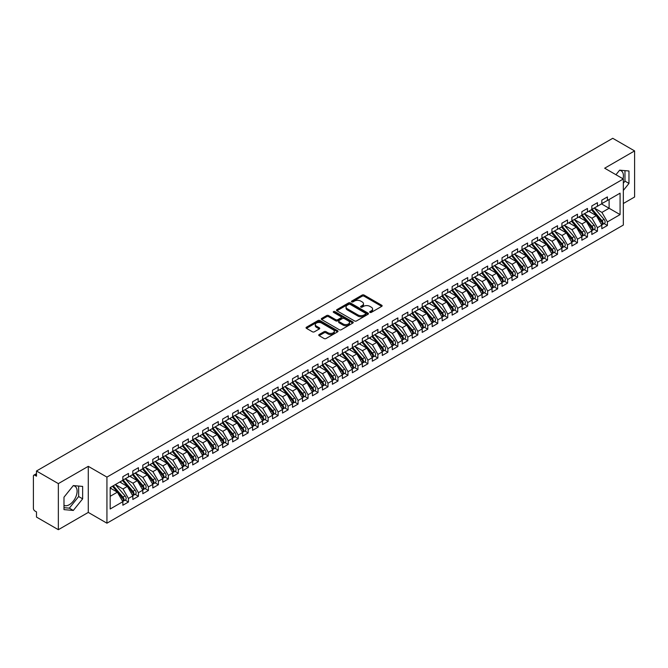 <?xml version="1.0" encoding="UTF-8"?>
<svg xmlns="http://www.w3.org/2000/svg" width="668" height="668" viewBox="0 0 668 668"><rect width="100%" height="100%" fill="white"/><g stroke="black" fill="none" stroke-linecap="round" stroke-linejoin="round"><path stroke-width="1" d="M369.947 312.382A0.969 0.559 0 0 0 371.325 312.382L381.729 306.378A1.386 0.802 0 0 0 382.138 305.81A1.386 0.802 0 0 0 381.729 305.243L364.102 295.064A1.386 0.802 0 0 0 362.139 295.064L351.735 301.076A0.969 0.559 0 0 0 353.105 301.869L354.449 301.084A4.434 2.555 0 0 1 360.72 301.084L362.19 301.936A4.434 2.555 0 0 1 363.484 303.748A4.434 2.555 0 0 1 362.19 305.552L360.845 306.336A0.969 0.559 0 0 0 362.215 307.121L363.559 306.345A4.434 2.555 0 0 1 369.83 306.345L371.299 307.196A4.434 2.555 0 0 1 372.594 309.008A4.434 2.555 0 0 1 371.299 310.812L369.947 311.589A0.969 0.559 0 0 0 369.947 312.382L369.947 311.589M63.986 505.334A11.005 6.354 120 0 0 69.322 504.699A11.005 6.354 120 0 0 76.511 494.996A11.005 6.354 120 0 0 74.824 486.179A11.005 6.354 120 0 0 73.23 485.686M619.545 170.265A11.005 6.354 -60 0 1 621.148 170.766A11.005 6.354 -60 0 1 623.044 178.807M319.145 334.534A1.386 0.802 0 0 0 318.736 335.102A1.386 0.802 0 0 0 319.145 335.67L324.089 338.526A1.386 0.802 0 0 0 326.042 338.526L337.607 331.854A1.386 0.802 0 0 0 338.008 331.286A1.386 0.802 0 0 0 337.607 330.718L319.972 320.54A1.386 0.802 0 0 0 318.018 320.54L306.462 327.211A1.386 0.802 0 0 0 306.053 327.779A1.386 0.802 0 0 0 306.462 328.347L312.432 331.796A1.386 0.802 0 0 0 314.394 331.796L319.337 328.94A1.386 0.802 0 0 0 319.747 328.372A1.386 0.802 0 0 0 319.337 327.804L316.373 326.101A3.707 2.138 0 0 1 315.288 324.581A3.707 2.138 0 0 1 317.576 322.611A3.707 2.138 0 0 1 321.617 323.07L333.223 329.775A3.707 2.138 0 0 1 334.309 331.286A3.707 2.138 0 0 1 332.021 333.265A3.707 2.138 0 0 1 327.98 332.798L326.042 331.679A1.386 0.802 0 0 0 324.089 331.679L319.145 334.534L319.145 335.67M623.327 203.515L634.6 197.002L634.6 150.918L612.748 138.301L36.489 470.998L36.489 476.184L34.895 475.257A2.121 1.219 -120 0 0 33.843 475.157A2.121 1.219 -120 0 0 33.4 476.125L33.4 508.381A2.121 1.219 -120 0 0 34.895 510.978L36.489 511.897L36.489 517.082L58.35 529.699L88.285 512.414L106.938 523.194L106.938 477.102L88.285 466.331L58.35 483.615L36.489 470.998M634.6 150.918L604.665 168.202L623.327 178.974L106.938 477.102M354.549 320.941A1.386 0.802 0 0 0 356.512 320.941L368.068 314.261A1.386 0.802 0 0 0 368.469 313.701A1.386 0.802 0 0 0 368.068 313.133L350.433 302.955A1.386 0.802 0 0 0 348.479 302.955L336.923 309.626A1.386 0.802 0 0 0 336.513 310.194A1.386 0.802 0 0 0 336.923 310.762L354.549 320.941M333.925 312.591A0.969 0.559 0 0 1 334.91 312.733L352.813 323.07L341.273 329.733A1.386 0.802 0 0 1 339.319 329.733L321.692 319.554L321.692 318.419A1.386 0.802 0 0 0 321.283 318.987A1.386 0.802 0 0 0 321.692 319.554M321.692 318.419L326.635 315.563A1.386 0.802 0 0 1 328.589 315.563L335.745 319.696A1.386 0.802 0 0 0 337.699 319.696L340.981 317.801A1.386 0.802 0 0 0 341.39 317.233A1.386 0.802 0 0 0 340.981 316.665L333.541 312.373A0.969 0.559 0 0 1 334.91 311.58L352.838 321.926A1.386 0.802 0 0 1 353.238 322.494A1.386 0.802 0 0 1 352.838 323.053L352.838 321.926M106.938 523.194L623.327 225.058L623.327 178.974M601.517 203.89L620.079 214.603L620.079 193.169L607.412 200.492L607.412 196.918L601.818 200.141L601.818 203.715L597.434 206.253L597.434 202.68L591.84 205.903L591.84 209.476L587.456 212.015L587.456 208.441L581.861 211.664L581.861 215.238L577.478 217.768L577.478 214.203L571.883 217.426L571.883 220.999L567.491 223.529L567.491 219.964L561.905 223.187L561.905 226.761L557.513 229.291L557.513 225.726L551.927 228.949L551.927 232.522L547.535 235.052L547.535 231.487L541.948 234.71L541.948 238.284L537.556 240.814L537.556 237.24L531.97 240.472L531.97 244.045L527.578 246.576L527.578 243.002L521.992 246.233L521.992 249.807L517.6 252.337L517.6 248.763L512.014 251.995L512.014 255.56L507.622 258.099L507.622 254.525L502.035 257.756L502.035 261.322L497.643 263.86L497.643 260.286L492.057 263.518L492.057 267.083L487.665 269.621L487.665 266.048L482.079 269.279L482.079 272.845L477.687 275.383L477.687 271.809L472.101 275.032L472.101 278.606L467.709 281.144L467.709 277.571L462.122 280.794L462.122 284.368L457.73 286.906L457.73 283.332L452.144 286.555L452.144 290.129L447.752 292.667L447.752 289.094L442.166 292.317L442.166 295.891L437.774 298.429L437.774 294.855L432.188 298.078L432.188 301.652L427.796 304.19L427.796 300.617L422.209 303.84L422.209 307.414L417.817 309.944L417.817 306.378L412.231 309.601L412.231 313.175L407.839 315.705L407.839 312.14L402.253 315.363L402.253 318.937L397.861 321.467L397.861 317.901L392.275 321.124L392.275 324.698L387.883 327.228L387.883 323.663L382.296 326.886L382.296 330.46L377.904 332.99L377.904 329.416L372.318 332.647L372.318 336.221L367.926 338.751L367.926 335.177L362.34 338.409L362.34 341.983L357.948 344.513L357.948 340.939L352.362 344.17L352.362 347.736L347.97 350.274L347.97 346.7L342.383 349.932L342.383 353.497L337.991 356.036L337.991 352.462L332.405 355.693L332.405 359.259L328.013 361.797L328.013 358.223L322.427 361.455L322.427 365.02L318.035 367.559L318.035 363.985L312.449 367.208L312.449 370.782L308.057 373.32L308.057 369.746L302.47 372.969L302.47 376.543L298.078 379.082L298.078 375.508L292.492 378.731L292.492 382.305L288.1 384.843L288.1 381.269L282.514 384.492L282.514 388.066L278.122 390.605L278.122 387.031L272.536 390.254L272.536 393.828L268.144 396.366L268.144 392.792L262.557 396.015L262.557 399.589L258.165 402.128L258.165 398.554L252.579 401.777L252.579 405.351L248.187 407.881L248.187 404.315L242.601 407.538L242.601 411.112L238.209 413.642L238.209 410.077L232.623 413.3L232.623 416.874L228.231 419.404L228.231 415.838L222.644 419.061L222.644 422.635L218.252 425.165L218.252 421.591L212.666 424.823L212.666 428.397L208.274 430.927L208.274 427.353L202.688 430.584L202.688 434.158L198.296 436.688L198.296 433.115L192.71 436.346L192.71 439.92L188.318 442.45L188.318 438.876L182.723 442.107L182.723 445.673L178.339 448.211L178.339 444.637L172.745 447.869L172.745 451.434L168.361 453.973L168.361 450.399L162.767 453.63L162.767 457.196L158.383 459.734L158.383 456.16L152.788 459.384L152.788 462.957L148.405 465.496L148.405 461.922L142.81 465.145L142.81 468.719L138.426 471.257L138.426 467.683L132.832 470.907L132.832 474.48L128.448 477.019L128.448 473.445L122.854 476.668L122.854 480.242L110.187 487.556L110.187 508.991L122.854 501.676L117.368 492.166L110.187 488.024M620.079 214.603L607.412 221.918L601.918 212.416L594.336 208.032M604.089 223.58L607.412 225.492L607.412 221.918M607.412 225.492L601.818 228.715L601.818 225.149L597.434 227.679L591.94 218.177L584.358 213.793M594.111 229.341L597.434 231.253L597.434 227.679M597.434 231.253L591.84 234.476L591.84 230.911L587.456 233.441L581.962 223.939L574.38 219.555M584.133 235.103L587.456 237.015L587.456 233.441M587.456 237.015L581.861 240.238L581.861 236.672L577.478 239.202L571.983 229.7L564.402 225.316M574.154 240.864L577.478 242.776L577.478 239.202M577.478 242.776L571.883 245.999L571.883 242.426L567.491 244.964L562.005 235.462L554.423 231.078M564.176 246.617L567.491 248.538L567.491 244.964M567.491 248.538L561.905 251.761L561.905 248.187L557.513 250.725L552.027 241.223L544.445 236.839M554.198 252.379L557.513 254.299L557.513 250.725M557.513 254.299L551.927 257.522L551.927 253.949L547.535 256.487L542.049 246.976L534.467 242.601M544.22 258.14L547.535 260.061L547.535 256.487M547.535 260.061L541.948 263.284L541.948 259.71L537.556 262.248L532.07 252.738L524.489 248.362M534.241 263.902L537.556 265.822L537.556 262.248M537.556 265.822L531.97 269.045L531.97 265.472L527.578 268.01L522.092 258.499L514.51 254.124M524.263 269.663L527.578 271.584L527.578 268.01M527.578 271.584L521.992 274.807L521.992 271.233L517.6 273.771L512.114 264.261L504.532 259.885M514.285 275.425L517.6 277.337L517.6 273.771M517.6 277.337L512.014 280.568L512.014 276.995L507.622 279.533L502.136 270.022L494.554 265.647M504.307 281.186L507.622 283.098L507.622 279.533M507.622 283.098L502.035 286.33L502.035 282.756L497.643 285.294L492.157 275.784L484.576 271.408M494.328 286.948L497.643 288.86L497.643 285.294M497.643 288.86L492.057 292.091L492.057 288.518L487.665 291.056L482.179 281.545L474.597 277.17M484.35 292.709L487.665 294.621L487.665 291.056M487.665 294.621L482.079 297.853L482.079 294.279L477.687 296.809L472.201 287.307L464.619 282.931M474.372 298.471L477.687 300.383L477.687 296.809M477.687 300.383L472.101 303.614L472.101 300.041L467.709 302.571L462.223 293.068L454.641 288.693M464.394 304.232L467.709 306.144L467.709 302.571M467.709 306.144L462.122 309.376L462.122 305.802L457.73 308.332L452.244 298.83L444.663 294.454M454.415 309.994L457.73 311.906L457.73 308.332M457.73 311.906L452.144 315.129L452.144 311.564L447.752 314.094L442.266 304.591L434.684 300.216M444.437 315.755L447.752 317.667L447.752 314.094M447.752 317.667L442.166 320.89L442.166 317.325L437.774 319.855L432.288 310.353L424.706 305.969M434.459 321.517L437.774 323.429L437.774 319.855M437.774 323.429L432.188 326.652L432.188 323.087L427.796 325.617L422.31 316.114L414.728 311.731M424.481 327.278L427.796 329.19L427.796 325.617M427.796 329.19L422.209 332.413L422.209 328.848L417.817 331.378L412.331 321.876L404.75 317.492M414.502 333.04L417.817 334.952L417.817 331.378M417.817 334.952L412.231 338.175L412.231 334.601L407.839 337.14L402.353 327.637L394.771 323.254M404.524 338.793L407.839 340.713L407.839 337.14M407.839 340.713L402.253 343.936L402.253 340.363L397.861 342.901L392.375 333.399L384.793 329.015M394.546 344.554L397.861 346.475L397.861 342.901M397.861 346.475L392.275 349.698L392.275 346.124L387.883 348.663L382.397 339.16L374.815 334.777M384.568 350.316L387.883 352.236L387.883 348.663M387.883 352.236L382.296 355.459L382.296 351.886L377.904 354.424L372.418 344.913L364.837 340.538M374.589 356.077L377.904 357.998L377.904 354.424M377.904 357.998L372.318 361.221L372.318 357.647L367.926 360.186L362.44 350.675L354.858 346.3M364.611 361.839L367.926 363.759L367.926 360.186M367.926 363.759L362.34 366.982L362.34 363.409L357.948 365.947L352.462 356.436L344.88 352.061M354.633 367.6L357.948 369.513L357.948 365.947M357.948 369.513L352.362 372.744L352.362 369.17L347.97 371.709L342.484 362.198L334.902 357.823M344.655 373.362L347.97 375.274L347.97 371.709M347.97 375.274L342.383 378.505L342.383 374.932L337.991 377.47L332.505 367.959L324.924 363.584M334.676 379.123L337.991 381.036L337.991 377.47M337.991 381.036L332.405 384.267L332.405 380.693L328.013 383.232L322.527 373.721L314.937 369.346L324.631 380.66L322.535 381.871A2.822 1.628 60 0 1 323.621 384.551A2.822 1.628 60 0 1 323.036 385.845A2.822 1.628 60 0 1 322.577 385.97M324.698 384.885L328.013 386.797L328.013 383.232M328.013 386.797L322.427 390.029L322.427 386.455L318.035 388.985L312.549 379.482L304.959 375.107L314.653 386.421L312.557 387.632A2.822 1.628 60 0 1 313.643 390.312A2.822 1.628 60 0 1 313.058 391.607A2.822 1.628 60 0 1 312.599 391.732M314.72 390.646L318.035 392.559L318.035 388.985M318.035 392.559L312.449 395.79L312.449 392.216L308.057 394.746L302.571 385.244L294.98 380.869L304.675 392.183L302.579 393.394A2.822 1.628 60 0 1 303.664 396.074A2.822 1.628 60 0 1 303.08 397.368A2.822 1.628 60 0 1 302.621 397.493M304.742 396.408L308.057 398.32L308.057 394.746M308.057 398.32L302.47 401.551L302.47 397.978L298.078 400.508L292.592 391.005L285.002 386.63L294.697 397.944L292.601 399.155A2.822 1.628 60 0 1 293.686 401.835A2.822 1.628 60 0 1 293.102 403.121A2.822 1.628 60 0 1 292.642 403.255M294.763 402.169L298.078 404.082L298.078 400.508M298.078 404.082L292.492 407.305L292.492 403.739L288.1 406.269L282.614 396.767L275.024 392.392L284.718 403.706L282.622 404.908A2.822 1.628 60 0 1 283.708 407.597A2.822 1.628 60 0 1 283.123 408.883A2.822 1.628 60 0 1 282.664 409.016M284.785 407.931L288.1 409.843L288.1 406.269M288.1 409.843L282.514 413.066L282.514 409.501L278.122 412.031L272.636 402.528L265.046 398.145M274.807 413.692L278.122 415.605L278.122 412.031M278.122 415.605L272.536 418.828L272.536 415.262L268.144 417.792L262.658 408.29L255.067 403.906M264.829 419.454L268.144 421.366L268.144 417.792M268.144 421.366L262.557 424.589L262.557 421.024L258.165 423.554L252.679 414.051L245.089 409.668M254.85 425.215L258.165 427.128L258.165 423.554M258.165 427.128L252.579 430.351L252.579 426.777L248.187 429.315L242.701 419.813L235.111 415.429M244.872 430.977L248.187 432.889L248.187 429.315M248.187 432.889L242.601 436.112L242.601 432.538L238.209 435.077L232.723 425.574L225.133 421.191M234.894 436.73L238.209 438.651L238.209 435.077M238.209 438.651L232.623 441.874L232.623 438.3L228.231 440.838L222.745 431.336L215.154 426.952M224.916 442.492L228.231 444.412L228.231 440.838M228.231 444.412L222.644 447.635L222.644 444.061L218.252 446.6L212.758 437.089L205.176 432.714M214.937 448.253L218.252 450.174L218.252 446.6M218.252 450.174L212.666 453.397L212.666 449.823L208.274 452.361L202.78 442.851L195.198 438.475M204.959 454.015L208.274 455.935L208.274 452.361M208.274 455.935L202.688 459.158L202.688 455.584L198.296 458.123L192.802 448.612L185.22 444.237M194.981 459.776L198.296 461.697L198.296 458.123M198.296 461.697L192.71 464.92L192.71 461.346L188.318 463.884L182.823 454.374L175.241 449.998M185.003 465.538L188.318 467.45L188.318 463.884M188.318 467.45L182.723 470.681L182.723 467.107L178.339 469.646L172.845 460.135L165.263 455.76M175.016 471.299L178.339 473.211L178.339 469.646M178.339 473.211L172.745 476.443L172.745 472.869L168.361 475.407L162.867 465.897L155.285 461.521M165.038 477.061L168.361 478.973L168.361 475.407M168.361 478.973L162.767 482.204L162.767 478.63L158.383 481.169L152.888 471.658L145.307 467.283M155.059 482.822L158.383 484.734L158.383 481.169M158.383 484.734L152.788 487.966L152.788 484.392L148.405 486.922L142.91 477.42L135.328 473.044M145.081 488.584L148.405 490.496L148.405 486.922M148.405 490.496L142.81 493.727L142.81 490.153L138.426 492.683L132.932 483.181L125.35 478.806L135.036 490.12L132.94 491.331A2.822 1.628 60 0 1 134.034 494.011A2.822 1.628 60 0 1 133.45 495.305A2.822 1.628 60 0 1 132.99 495.431M135.103 494.345L138.426 496.257L138.426 492.683M138.426 496.257L132.832 499.489L132.832 495.915L128.448 498.445L122.954 488.943L115.372 484.567L125.058 495.881L122.962 497.084A2.822 1.628 60 0 1 124.056 499.773A2.822 1.628 60 0 1 123.471 501.058A2.822 1.628 60 0 1 123.012 501.192M125.125 500.107L128.448 502.019L128.448 498.445M128.448 502.019L122.854 505.242L122.854 501.676M122.854 480.125L128.448 477.019M110.187 496.316L117.368 492.166M132.832 474.363L138.426 471.257M122.954 488.943L127.346 486.404L119.764 482.029M132.832 495.915L127.346 486.404M142.81 468.602L148.405 465.496M132.932 483.181L137.324 480.643L129.742 476.267M142.81 490.153L137.324 480.643M152.788 462.84L158.383 459.734M142.91 477.42L147.302 474.881L139.721 470.506M152.788 484.392L147.302 474.881M162.767 457.087L168.361 453.973M152.888 471.658L157.281 469.128L149.699 464.744M162.767 478.63L157.281 469.128M172.745 451.326L178.339 448.211M162.867 465.897L167.259 463.367L159.677 458.983M172.745 472.869L167.259 463.367M182.723 445.564L188.318 442.45M172.845 460.135L177.237 457.605L169.655 453.221M182.723 467.107L177.237 457.605M192.71 439.803L198.296 436.688M182.823 454.374L187.215 451.844L179.634 447.46M192.71 461.346L187.215 451.844M202.688 434.041L208.274 430.927M192.802 448.612L197.194 446.082L189.612 441.698M202.688 455.584L197.194 446.082M212.666 428.28L218.252 425.165M202.78 442.851L207.172 440.321L199.59 435.937M212.666 449.823L207.172 440.321M222.644 422.518L228.231 419.404M212.758 437.089L217.15 434.559L209.568 430.184M222.644 444.061L217.15 434.559M232.623 416.757L238.209 413.642M222.745 431.336L227.128 428.798L219.547 424.422M232.623 438.3L227.128 428.798M242.601 410.995L248.187 407.881M232.723 425.574L237.107 423.036L229.525 418.661M242.601 432.538L237.107 423.036M252.579 405.234L258.165 402.128M242.701 419.813L247.085 417.275L239.503 412.899M252.579 426.777L247.085 417.275M262.557 399.472L268.144 396.366M252.679 414.051L257.063 411.513L249.481 407.138M262.557 421.024L257.063 411.513M272.536 393.711L278.122 390.605M262.658 408.29L267.041 405.752L259.46 401.376M272.536 415.262L267.041 405.752M282.514 387.949L288.1 384.843M272.636 402.528L277.02 399.99L269.438 395.615M282.514 409.501L277.02 399.99M292.492 382.188L298.078 379.082M282.614 396.767L286.998 394.229L279.416 389.853M292.492 403.739L286.998 394.229M302.47 376.426L308.057 373.32M292.592 391.005L296.976 388.467L289.394 384.092M302.47 397.978L296.976 388.467M312.449 370.665L318.035 367.559M302.571 385.244L306.954 382.706L299.373 378.33M312.449 392.216L306.954 382.706M322.427 364.912L328.013 361.797M312.549 379.482L316.941 376.952L309.351 372.569M322.427 386.455L316.941 376.952M332.405 359.15L337.991 356.036M322.527 373.721L326.919 371.191L319.329 366.807M332.405 380.693L326.919 371.191M342.383 353.389L347.97 350.274M332.505 367.959L336.897 365.429L329.307 361.046M342.383 374.932L336.897 365.429M352.362 347.627L357.948 344.513M342.484 362.198L346.876 359.668L339.286 355.284M352.362 369.17L346.876 359.668M362.34 341.866L367.926 338.751M352.462 356.436L356.854 353.906L349.264 349.523M362.34 363.409L356.854 353.906M372.318 336.104L377.904 332.99M362.44 350.675L366.832 348.145L359.242 343.761M372.318 357.647L366.832 348.145M382.296 330.343L387.883 327.228M372.418 344.913L376.81 342.383L369.22 338.008M382.296 351.886L376.81 342.383M392.275 324.581L397.861 321.467M382.397 339.16L386.789 336.622L379.199 332.246M392.275 346.124L386.789 336.622M402.253 318.82L407.839 315.705M392.375 333.399L396.767 330.86L389.177 326.485M402.253 340.363L396.767 330.86M412.231 313.058L417.817 309.944M402.353 327.637L406.745 325.099L399.155 320.724M412.231 334.601L406.745 325.099M422.209 307.297L427.796 304.19M412.331 321.876L416.723 319.337L409.133 314.962M422.209 328.848L416.723 319.337M432.188 301.535L437.774 298.429M422.31 316.114L426.702 313.576L419.12 309.2M432.188 323.087L426.702 313.576M442.166 295.774L447.752 292.667M432.288 310.353L436.68 307.814L429.098 303.439M442.166 317.325L436.68 307.814M452.144 290.012L457.73 286.906M442.266 304.591L446.658 302.053L439.076 297.678M452.144 311.564L446.658 302.053M462.122 284.251L467.709 281.144M452.244 298.83L456.636 296.291L449.055 291.916M462.122 305.802L456.636 296.291M472.101 278.489L477.687 275.383M462.223 293.068L466.615 290.53L459.033 286.154M472.101 300.041L466.615 290.53M482.079 272.728L487.665 269.621M472.201 287.307L476.593 284.768L469.011 280.393M482.079 294.279L476.593 284.768M492.057 266.975L497.643 263.86M482.179 281.545L486.571 279.015L478.989 274.631M492.057 288.518L486.571 279.015M502.035 261.213L507.622 258.099M492.157 275.784L496.549 273.254L488.968 268.87M502.035 282.756L496.549 273.254M512.014 255.452L517.6 252.337M502.136 270.022L506.528 267.492L498.946 263.108M512.014 276.995L506.528 267.492M521.992 249.69L527.578 246.576M512.114 264.261L516.506 261.731L508.924 257.347M521.992 271.233L516.506 261.731M531.97 243.929L537.556 240.814M522.092 258.499L526.484 255.969L518.902 251.585M531.97 265.472L526.484 255.969M541.948 238.167L547.535 235.052M532.07 252.738L536.462 250.208L528.881 245.824M541.948 259.71L536.462 250.208M551.927 232.406L557.513 229.291M542.049 246.976L546.441 244.446L538.859 240.071M551.927 253.949L546.441 244.446M561.905 226.644L567.491 223.529M552.027 241.223L556.419 238.685L548.837 234.309M561.905 248.187L556.419 238.685M571.883 220.883L577.478 217.768M562.005 235.462L566.397 232.923L558.815 228.548M571.883 242.426L566.397 232.923M581.861 215.121L587.456 212.015M571.983 229.7L576.375 227.162L568.794 222.786M581.861 236.672L576.375 227.162M591.84 209.36L597.434 206.253M581.962 223.939L586.354 221.4L578.772 217.025M591.84 230.911L586.354 221.4M601.818 203.598L607.412 200.492M601.918 212.416L609.107 208.266L609.107 199.507L620.079 193.169M591.94 218.177L596.332 215.639L588.75 211.263M601.818 225.149L596.332 215.639M58.35 483.615L58.35 529.699M623.327 190.447L628.964 183.433L628.964 170.991L619.628 170.165L615.963 174.724M88.285 512.414L88.285 466.331M82.64 498.846L82.64 486.413L73.313 485.578L63.986 497.184L63.986 509.626L73.313 510.452L82.64 498.846L78.649 496.541L78.649 486.053M623.327 183.182L624.972 181.128L624.972 170.641M624.972 181.128L628.964 183.433M63.986 507.672L69.322 508.148L78.649 496.541M69.322 508.148L73.313 510.452M370.339 312.524L371.299 311.964A4.434 2.555 0 0 0 372.594 310.161L372.594 309.008M363.484 303.748L363.484 304.9A4.434 2.555 0 0 1 362.19 306.704L361.229 307.263M381.712 306.387L364.102 296.216A1.386 0.802 0 0 0 362.139 296.216L352.119 302.003M368.043 314.277L350.433 304.107A1.386 0.802 0 0 0 348.479 304.107L336.939 310.77M365.613 314.094A0.969 0.559 0 0 0 365.613 313.3L350.141 304.366A0.969 0.559 0 0 0 348.771 304.366L347.352 305.184A4.434 2.555 0 0 0 346.049 306.996A4.434 2.555 0 0 0 347.352 308.808L357.931 314.912A4.434 2.555 0 0 0 364.194 314.912L365.613 314.094L365.613 315.246A0.969 0.559 0 0 0 365.897 314.853L365.897 313.701M346.049 306.996L346.049 308.148A4.434 2.555 0 0 0 347.352 309.96L347.352 308.808M365.613 315.246L364.194 316.064A4.434 2.555 0 0 1 357.931 316.064L347.352 309.96M321.709 319.563L326.635 316.716L326.635 315.563M341.39 317.233L341.39 318.385A1.386 0.802 0 0 1 340.981 318.953L337.699 320.849A1.386 0.802 0 0 1 335.745 320.849L328.589 316.716A1.386 0.802 0 0 0 326.635 316.716M343.16 323.98A3.707 2.138 0 0 0 347.201 324.439A3.707 2.138 0 0 0 349.489 322.46A3.707 2.138 0 0 0 348.404 320.949L344.312 318.586A1.386 0.802 0 0 0 342.358 318.586L339.077 320.481A1.386 0.802 0 0 0 338.668 321.049A1.386 0.802 0 0 0 339.077 321.617L343.16 323.98L343.16 325.132A3.707 2.138 0 0 0 347.201 325.592A3.707 2.138 0 0 0 349.489 323.613L349.489 322.46M338.668 321.049L338.668 322.201A1.386 0.802 0 0 0 339.077 322.769L339.077 321.617M343.16 325.132L339.077 322.769M334.309 331.286L334.309 332.439A3.707 2.138 0 0 1 332.021 334.417A3.707 2.138 0 0 1 327.98 333.95L326.042 332.831A1.386 0.802 0 0 0 324.089 332.831L319.162 335.678M315.288 324.581L315.288 325.733A3.707 2.138 0 0 0 316.373 327.245L316.373 326.101M319.321 328.948L316.373 327.245M337.607 330.718L337.607 331.854L319.972 321.692A1.386 0.802 0 0 0 318.018 321.692L306.478 328.355M592.232 209.251L601.926 220.557A2.822 1.628 60 0 1 603.02 223.246A2.822 1.628 60 0 1 602.436 224.531L604.532 223.321A2.822 1.628 -120 0 0 605.116 222.035A2.822 1.628 -120 0 0 604.022 219.354L594.328 208.04M602.436 224.531A2.822 1.628 60 0 1 601.977 224.665M591.43 209.71L601.133 221.024A2.822 1.628 60 0 1 602.219 223.705A2.822 1.628 60 0 1 601.709 224.949M590.487 212.265L589.335 210.921M582.254 215.012L591.948 226.318A2.822 1.628 60 0 1 593.042 229.007A2.822 1.628 60 0 1 592.458 230.293L594.553 229.082A2.822 1.628 -120 0 0 595.138 227.796A2.822 1.628 -120 0 0 594.044 225.108L584.35 213.802M592.458 230.293A2.822 1.628 60 0 1 591.998 230.427M581.452 215.472L591.155 226.786A2.822 1.628 60 0 1 592.24 229.466A2.822 1.628 60 0 1 591.731 230.71M580.509 218.027L579.356 216.683M572.276 220.774L581.97 232.08A2.822 1.628 60 0 1 583.064 234.769A2.822 1.628 60 0 1 582.479 236.054L584.575 234.844A2.822 1.628 -120 0 0 585.16 233.558A2.822 1.628 -120 0 0 584.066 230.869L574.371 219.563M582.479 236.054A2.822 1.628 60 0 1 582.02 236.188M571.474 221.233L581.177 232.539A2.822 1.628 60 0 1 582.262 235.228A2.822 1.628 60 0 1 581.753 236.472M570.53 223.788L569.378 222.444M562.297 226.536L571.992 237.841A2.822 1.628 60 0 1 573.086 240.522A2.822 1.628 60 0 1 572.501 241.816L574.597 240.605A2.822 1.628 -120 0 0 575.181 239.319A2.822 1.628 -120 0 0 574.088 236.631L564.385 225.325M572.501 241.816A2.822 1.628 60 0 1 572.042 241.95M561.496 226.995L571.198 238.301A2.822 1.628 60 0 1 572.284 240.989A2.822 1.628 60 0 1 571.775 242.234M560.552 229.55L559.4 228.206M552.319 232.297L562.013 243.603A2.822 1.628 60 0 1 563.107 246.283A2.822 1.628 60 0 1 562.523 247.577L564.619 246.367A2.822 1.628 -120 0 0 565.203 245.081A2.822 1.628 -120 0 0 564.109 242.392L554.407 231.086M562.523 247.577A2.822 1.628 60 0 1 562.064 247.711M551.517 232.756L561.22 244.062A2.822 1.628 60 0 1 562.306 246.751A2.822 1.628 60 0 1 561.796 247.995M550.574 235.311L549.422 233.967M542.332 238.059L552.035 249.364A2.822 1.628 60 0 1 553.129 252.045A2.822 1.628 60 0 1 552.545 253.339L554.64 252.128A2.822 1.628 -120 0 0 555.225 250.834A2.822 1.628 -120 0 0 554.131 248.154L544.428 236.848M552.545 253.339A2.822 1.628 60 0 1 552.085 253.473M541.539 238.518L551.242 249.824A2.822 1.628 60 0 1 552.327 252.512A2.822 1.628 60 0 1 551.818 253.756M540.596 241.073L539.443 239.728M532.354 243.82L542.057 255.126A2.822 1.628 60 0 1 543.151 257.806A2.822 1.628 60 0 1 542.566 259.101L544.662 257.89A2.822 1.628 -120 0 0 545.247 256.596A2.822 1.628 -120 0 0 544.153 253.915L534.45 242.609M542.566 259.101A2.822 1.628 60 0 1 542.107 259.234M531.561 244.279L541.264 255.585A2.822 1.628 60 0 1 542.349 258.265A2.822 1.628 60 0 1 541.84 259.518M530.617 246.834L529.465 245.49M522.376 249.581L532.079 260.887A2.822 1.628 60 0 1 533.173 263.568A2.822 1.628 60 0 1 532.588 264.862L534.684 263.651A2.822 1.628 -120 0 0 535.268 262.357A2.822 1.628 -120 0 0 534.175 259.677L524.472 248.371M532.588 264.862A2.822 1.628 60 0 1 532.129 264.996M521.583 250.041L531.285 261.347A2.822 1.628 60 0 1 532.371 264.027A2.822 1.628 60 0 1 531.862 265.279M520.639 252.587L519.487 251.251M512.398 255.343L522.1 266.649A2.822 1.628 60 0 1 523.194 269.329A2.822 1.628 60 0 1 522.61 270.624L524.706 269.413A2.822 1.628 -120 0 0 525.29 268.118A2.822 1.628 -120 0 0 524.196 265.438L514.494 254.132M522.61 270.624A2.822 1.628 60 0 1 522.151 270.757M511.605 255.802L521.299 267.108A2.822 1.628 60 0 1 522.393 269.788A2.822 1.628 60 0 1 521.883 271.041M510.661 258.349L509.509 257.013M502.42 261.104L512.122 272.41A2.822 1.628 60 0 1 513.216 275.091A2.822 1.628 60 0 1 512.632 276.385L514.727 275.174A2.822 1.628 -120 0 0 515.312 273.88A2.822 1.628 -120 0 0 514.218 271.2L504.515 259.894M512.632 276.385A2.822 1.628 60 0 1 512.172 276.51M501.626 261.564L511.321 272.87A2.822 1.628 60 0 1 512.414 275.55A2.822 1.628 60 0 1 511.905 276.803M500.683 264.111L499.53 262.774M492.441 266.866L502.144 278.172A2.822 1.628 60 0 1 503.238 280.852A2.822 1.628 60 0 1 502.653 282.146L504.749 280.936A2.822 1.628 -120 0 0 505.334 279.641A2.822 1.628 -120 0 0 504.24 276.961L494.537 265.655M502.653 282.146A2.822 1.628 60 0 1 502.194 282.272M491.648 267.325L501.342 278.631A2.822 1.628 60 0 1 502.436 281.311A2.822 1.628 60 0 1 501.927 282.556M490.704 269.872L489.552 268.536M482.463 272.627L492.166 283.933A2.822 1.628 60 0 1 493.26 286.614A2.822 1.628 60 0 1 492.675 287.908L494.763 286.697A2.822 1.628 -120 0 0 495.347 285.403A2.822 1.628 -120 0 0 494.262 282.723L484.559 271.417M492.675 287.908A2.822 1.628 60 0 1 492.216 288.033M481.67 273.087L491.364 284.393A2.822 1.628 60 0 1 492.458 287.073A2.822 1.628 60 0 1 491.949 288.317M480.726 275.634L479.574 274.298M472.485 278.389L482.187 289.695A2.822 1.628 60 0 1 483.281 292.375A2.822 1.628 60 0 1 482.697 293.669L484.784 292.459A2.822 1.628 -120 0 0 485.369 291.164A2.822 1.628 -120 0 0 484.283 288.484L474.581 277.178M482.697 293.669A2.822 1.628 60 0 1 482.238 293.795M471.691 278.848L481.386 290.154A2.822 1.628 60 0 1 482.48 292.834A2.822 1.628 60 0 1 481.97 294.079M470.748 281.395L469.596 280.059M462.506 284.142L472.209 295.456A2.822 1.628 60 0 1 473.295 298.137A2.822 1.628 60 0 1 472.71 299.431L474.806 298.22A2.822 1.628 -120 0 0 475.391 296.926A2.822 1.628 -120 0 0 474.305 294.246L464.602 282.94M472.71 299.431A2.822 1.628 60 0 1 472.259 299.556M461.713 284.61L471.408 295.916A2.822 1.628 60 0 1 472.501 298.596A2.822 1.628 60 0 1 471.984 299.84M460.761 287.156L459.617 285.82M452.528 289.904L462.231 301.218A2.822 1.628 60 0 1 463.316 303.898A2.822 1.628 60 0 1 462.732 305.192L464.828 303.982A2.822 1.628 -120 0 0 465.412 302.688A2.822 1.628 -120 0 0 464.327 300.007L454.624 288.701M462.732 305.192A2.822 1.628 60 0 1 462.281 305.318M451.735 290.371L461.429 301.677A2.822 1.628 60 0 1 462.523 304.357A2.822 1.628 60 0 1 462.005 305.602M450.783 292.918L449.639 291.574M442.55 295.665L452.253 306.971A2.822 1.628 60 0 1 453.338 309.66A2.822 1.628 60 0 1 452.754 310.946L454.85 309.743A2.822 1.628 -120 0 0 455.434 308.449A2.822 1.628 -120 0 0 454.349 305.769L444.646 294.454M452.754 310.946A2.822 1.628 60 0 1 452.303 311.079M441.757 296.133L451.451 307.439A2.822 1.628 60 0 1 452.545 310.119A2.822 1.628 60 0 1 452.027 311.363M440.805 298.679L439.661 297.335M432.572 301.427L442.274 312.733A2.822 1.628 60 0 1 443.36 315.421A2.822 1.628 60 0 1 442.775 316.707L444.871 315.505A2.822 1.628 -120 0 0 445.456 314.21A2.822 1.628 -120 0 0 444.37 311.53L434.668 300.216M442.775 316.707A2.822 1.628 60 0 1 442.325 316.841M431.779 301.886L441.473 313.2A2.822 1.628 60 0 1 442.567 315.88A2.822 1.628 60 0 1 442.049 317.125M430.827 304.441L429.683 303.097M422.594 307.188L432.296 318.494A2.822 1.628 60 0 1 433.382 321.183A2.822 1.628 60 0 1 432.797 322.469L434.893 321.258A2.822 1.628 -120 0 0 435.478 319.972A2.822 1.628 -120 0 0 434.392 317.283L424.689 305.977M432.797 322.469A2.822 1.628 60 0 1 432.346 322.602M421.8 307.647L431.495 318.962A2.822 1.628 60 0 1 432.588 321.642A2.822 1.628 60 0 1 432.071 322.886M420.848 310.202L419.704 308.858M412.615 312.95L422.318 324.256A2.822 1.628 60 0 1 423.403 326.944A2.822 1.628 60 0 1 422.819 328.23L424.915 327.019A2.822 1.628 -120 0 0 425.499 325.733A2.822 1.628 -120 0 0 424.414 323.045L414.711 311.739M422.819 328.23A2.822 1.628 60 0 1 422.368 328.364M411.822 313.409L421.516 324.715A2.822 1.628 60 0 1 422.61 327.404A2.822 1.628 60 0 1 422.092 328.648M410.87 315.964L409.726 314.62M402.637 318.711L412.34 330.017A2.822 1.628 60 0 1 413.425 332.697A2.822 1.628 60 0 1 412.841 333.992L414.937 332.781A2.822 1.628 -120 0 0 415.521 331.495A2.822 1.628 -120 0 0 414.436 328.806L404.733 317.5M412.841 333.992A2.822 1.628 60 0 1 412.39 334.125M401.844 319.17L411.538 330.476A2.822 1.628 60 0 1 412.632 333.165A2.822 1.628 60 0 1 412.114 334.409M400.892 321.726L399.748 320.381M392.659 324.473L402.361 335.779A2.822 1.628 60 0 1 403.447 338.459A2.822 1.628 60 0 1 402.862 339.753L404.958 338.542A2.822 1.628 -120 0 0 405.543 337.256A2.822 1.628 -120 0 0 404.457 334.568L394.755 323.262M402.862 339.753A2.822 1.628 60 0 1 402.412 339.887M391.865 324.932L401.56 336.238A2.822 1.628 60 0 1 402.654 338.926A2.822 1.628 60 0 1 402.136 340.171M390.914 327.487L389.77 326.143M382.68 330.234L392.383 341.54A2.822 1.628 60 0 1 393.469 344.22A2.822 1.628 60 0 1 392.884 345.515L394.98 344.304A2.822 1.628 -120 0 0 395.565 343.01A2.822 1.628 -120 0 0 394.479 340.329L384.776 329.023M392.884 345.515A2.822 1.628 60 0 1 392.433 345.648M381.887 330.693L391.582 341.999A2.822 1.628 60 0 1 392.675 344.688A2.822 1.628 60 0 1 392.158 345.932M380.935 333.248L379.791 331.904M372.702 335.996L382.405 347.302A2.822 1.628 60 0 1 383.49 349.982A2.822 1.628 60 0 1 382.906 351.276L385.002 350.065A2.822 1.628 -120 0 0 385.586 348.771A2.822 1.628 -120 0 0 384.501 346.091L374.798 334.785M382.906 351.276A2.822 1.628 60 0 1 382.455 351.41M371.909 336.455L381.603 347.761A2.822 1.628 60 0 1 382.697 350.441A2.822 1.628 60 0 1 382.179 351.694M370.957 339.01L369.813 337.666M362.724 341.757L372.427 353.063A2.822 1.628 60 0 1 373.512 355.743A2.822 1.628 60 0 1 372.928 357.038L375.024 355.827A2.822 1.628 -120 0 0 375.608 354.533A2.822 1.628 -120 0 0 374.523 351.852L364.82 340.546M372.928 357.038A2.822 1.628 60 0 1 372.477 357.171M361.931 342.216L371.625 353.522A2.822 1.628 60 0 1 372.719 356.203A2.822 1.628 60 0 1 372.201 357.455M360.979 344.763L359.835 343.427M352.746 347.519L362.448 358.825A2.822 1.628 60 0 1 363.534 361.505A2.822 1.628 60 0 1 362.949 362.799L365.045 361.588A2.822 1.628 -120 0 0 365.63 360.294A2.822 1.628 -120 0 0 364.544 357.614L354.842 346.308M362.949 362.799A2.822 1.628 60 0 1 362.499 362.933M351.944 347.978L361.647 359.284A2.822 1.628 60 0 1 362.741 361.964A2.822 1.628 60 0 1 362.223 363.217M351.001 350.525L349.857 349.189M342.767 353.28L352.47 364.586A2.822 1.628 60 0 1 353.556 367.266A2.822 1.628 60 0 1 352.971 368.561L355.067 367.35A2.822 1.628 -120 0 0 355.652 366.056A2.822 1.628 -120 0 0 354.566 363.375L344.863 352.069M352.971 368.561A2.822 1.628 60 0 1 352.52 368.686M341.966 353.739L351.669 365.045A2.822 1.628 60 0 1 352.762 367.726A2.822 1.628 60 0 1 352.245 368.978M341.022 356.286L339.878 354.95M332.789 359.042L342.492 370.348A2.822 1.628 60 0 1 343.577 373.028A2.822 1.628 60 0 1 342.993 374.322L345.089 373.111A2.822 1.628 -120 0 0 345.673 371.817A2.822 1.628 -120 0 0 344.588 369.137L334.885 357.831M342.993 374.322A2.822 1.628 60 0 1 342.542 374.447M331.988 359.501L341.69 370.807A2.822 1.628 60 0 1 342.784 373.487A2.822 1.628 60 0 1 342.266 374.731M331.044 362.048L329.892 360.712M322.811 364.803L332.514 376.109A2.822 1.628 60 0 1 333.599 378.789A2.822 1.628 60 0 1 333.015 380.084L335.111 378.873A2.822 1.628 -120 0 0 335.695 377.579A2.822 1.628 -120 0 0 334.61 374.898L324.907 363.592M333.015 380.084A2.822 1.628 60 0 1 332.555 380.209M322.009 365.262L331.712 376.568A2.822 1.628 60 0 1 332.806 379.249A2.822 1.628 60 0 1 332.288 380.493M321.066 367.809L319.914 366.473M323.036 385.845L325.132 384.634A2.822 1.628 -120 0 0 325.717 383.34A2.822 1.628 -120 0 0 324.631 380.66M312.031 371.024L321.734 382.33A2.822 1.628 60 0 1 322.828 385.01A2.822 1.628 60 0 1 322.31 386.254M311.088 373.571L309.935 372.235M312.833 370.565L322.535 381.871M313.058 391.607L315.154 390.396A2.822 1.628 -120 0 0 315.739 389.102A2.822 1.628 -120 0 0 314.653 386.421M302.053 376.785L311.756 388.091A2.822 1.628 60 0 1 312.849 390.772A2.822 1.628 60 0 1 312.332 392.016M301.109 379.332L299.957 377.996M302.854 376.318L312.557 387.632M303.08 397.368L305.176 396.157A2.822 1.628 -120 0 0 305.76 394.863A2.822 1.628 -120 0 0 304.675 392.183M292.075 382.547L301.777 393.853A2.822 1.628 60 0 1 302.871 396.533A2.822 1.628 60 0 1 302.353 397.777M291.131 385.094L289.979 383.749M292.876 382.079L302.579 393.394M293.102 403.121L295.198 401.919A2.822 1.628 -120 0 0 295.782 400.625A2.822 1.628 -120 0 0 294.697 397.944M282.096 388.308L291.799 399.614A2.822 1.628 60 0 1 292.893 402.295A2.822 1.628 60 0 1 292.375 403.539M281.153 390.855L280.001 389.511M282.898 387.841L292.601 399.155M283.123 408.883L285.219 407.68A2.822 1.628 -120 0 0 285.804 406.386A2.822 1.628 -120 0 0 284.718 403.706M272.118 394.062L281.821 405.376A2.822 1.628 60 0 1 282.906 408.056A2.822 1.628 60 0 1 282.397 409.3M271.175 396.617L270.022 395.272M272.92 393.602L282.622 404.908M262.941 399.364L272.644 410.67A2.822 1.628 60 0 1 273.73 413.358A2.822 1.628 60 0 1 273.145 414.644L275.241 413.434A2.822 1.628 -120 0 0 275.826 412.148A2.822 1.628 -120 0 0 274.74 409.459L265.037 398.153M273.145 414.644A2.822 1.628 60 0 1 272.686 414.778M262.14 399.823L271.843 411.137A2.822 1.628 60 0 1 272.928 413.818A2.822 1.628 60 0 1 272.419 415.062M261.196 402.378L260.044 401.034M252.963 405.125L262.666 416.431A2.822 1.628 60 0 1 263.751 419.12A2.822 1.628 60 0 1 263.167 420.406L265.263 419.195A2.822 1.628 -120 0 0 265.847 417.909A2.822 1.628 -120 0 0 264.762 415.22L255.059 403.915M263.167 420.406A2.822 1.628 60 0 1 262.708 420.539M252.162 405.585L261.864 416.899A2.822 1.628 60 0 1 262.95 419.579A2.822 1.628 60 0 1 262.44 420.823M251.218 408.14L250.066 406.795M242.985 410.887L252.688 422.193A2.822 1.628 60 0 1 253.773 424.881A2.822 1.628 60 0 1 253.189 426.167L255.285 424.957A2.822 1.628 -120 0 0 255.869 423.671A2.822 1.628 -120 0 0 254.775 420.982L245.081 409.676M253.189 426.167A2.822 1.628 60 0 1 252.729 426.301M242.183 411.346L251.886 422.652A2.822 1.628 60 0 1 252.972 425.341A2.822 1.628 60 0 1 252.462 426.585M241.24 413.901L240.088 412.557M233.007 416.648L242.709 427.954A2.822 1.628 60 0 1 243.795 430.635A2.822 1.628 60 0 1 243.21 431.929L245.306 430.718A2.822 1.628 -120 0 0 245.891 429.432A2.822 1.628 -120 0 0 244.797 426.743L235.103 415.438M243.21 431.929A2.822 1.628 60 0 1 242.751 432.062M232.205 417.108L241.908 428.413A2.822 1.628 60 0 1 242.993 431.102A2.822 1.628 60 0 1 242.484 432.346M231.262 419.663L230.109 418.318M223.029 422.41L232.723 433.716A2.822 1.628 60 0 1 233.817 436.396A2.822 1.628 60 0 1 233.232 437.69L235.328 436.48A2.822 1.628 -120 0 0 235.913 435.185A2.822 1.628 -120 0 0 234.819 432.505L225.124 421.199M233.232 437.69A2.822 1.628 60 0 1 232.773 437.824M222.227 422.869L231.93 434.175A2.822 1.628 60 0 1 233.015 436.864A2.822 1.628 60 0 1 232.506 438.108M221.283 425.424L220.131 424.08M213.05 428.171L222.745 439.477A2.822 1.628 60 0 1 223.838 442.158A2.822 1.628 60 0 1 223.254 443.452L225.35 442.241A2.822 1.628 -120 0 0 225.934 440.947A2.822 1.628 -120 0 0 224.84 438.266L215.146 426.961M223.254 443.452A2.822 1.628 60 0 1 222.795 443.585M212.249 428.631L221.951 439.936A2.822 1.628 60 0 1 223.037 442.625A2.822 1.628 60 0 1 222.528 443.869M211.305 431.186L210.153 429.841M203.072 433.933L212.766 445.239A2.822 1.628 60 0 1 213.86 447.919A2.822 1.628 60 0 1 213.276 449.213L215.372 448.003A2.822 1.628 -120 0 0 215.956 446.708A2.822 1.628 -120 0 0 214.862 444.028L205.168 432.722M213.276 449.213A2.822 1.628 60 0 1 212.816 449.347M202.27 434.392L211.973 445.698A2.822 1.628 60 0 1 213.059 448.378A2.822 1.628 60 0 1 212.549 449.631M201.327 436.939L200.175 435.603M193.094 439.694L202.788 451A2.822 1.628 60 0 1 203.882 453.681A2.822 1.628 60 0 1 203.297 454.975L205.393 453.764A2.822 1.628 -120 0 0 205.978 452.47A2.822 1.628 -120 0 0 204.884 449.789L195.19 438.484M203.297 454.975A2.822 1.628 60 0 1 202.838 455.108M192.292 440.154L201.995 451.459A2.822 1.628 60 0 1 203.08 454.14A2.822 1.628 60 0 1 202.571 455.392M191.349 442.7L190.196 441.364M183.115 445.456L192.81 456.762A2.822 1.628 60 0 1 193.904 459.442A2.822 1.628 60 0 1 193.319 460.736L195.415 459.526A2.822 1.628 -120 0 0 196 458.231A2.822 1.628 -120 0 0 194.906 455.551L185.211 444.245M193.319 460.736A2.822 1.628 60 0 1 192.86 460.87M182.314 445.915L192.017 457.221A2.822 1.628 60 0 1 193.102 459.901A2.822 1.628 60 0 1 192.593 461.154M181.37 448.462L180.218 447.126M173.137 451.217L182.832 462.523A2.822 1.628 60 0 1 183.925 465.204A2.822 1.628 60 0 1 183.341 466.498L185.437 465.287A2.822 1.628 -120 0 0 186.021 463.993A2.822 1.628 -120 0 0 184.927 461.312L175.233 450.007M183.341 466.498A2.822 1.628 60 0 1 182.882 466.623M172.336 451.677L182.038 462.982A2.822 1.628 60 0 1 183.124 465.663A2.822 1.628 60 0 1 182.614 466.915M171.392 454.223L170.24 452.887M163.159 456.979L172.853 468.285A2.822 1.628 60 0 1 173.947 470.965A2.822 1.628 60 0 1 173.363 472.259L175.459 471.049A2.822 1.628 -120 0 0 176.043 469.754A2.822 1.628 -120 0 0 174.949 467.074L165.255 455.768M173.363 472.259A2.822 1.628 60 0 1 172.903 472.385M162.357 457.438L172.06 468.744A2.822 1.628 60 0 1 173.146 471.424A2.822 1.628 60 0 1 172.636 472.668M161.414 459.985L160.262 458.649M153.181 462.74L162.875 474.046A2.822 1.628 60 0 1 163.969 476.727A2.822 1.628 60 0 1 163.384 478.021L165.48 476.81A2.822 1.628 -120 0 0 166.065 475.516A2.822 1.628 -120 0 0 164.971 472.835L155.277 461.53M163.384 478.021A2.822 1.628 60 0 1 162.925 478.146M152.379 463.2L162.082 474.505A2.822 1.628 60 0 1 163.167 477.186A2.822 1.628 60 0 1 162.658 478.43M151.436 465.746L150.283 464.41M143.202 468.502L152.897 479.808A2.822 1.628 60 0 1 153.991 482.488A2.822 1.628 60 0 1 153.406 483.782L155.502 482.572A2.822 1.628 -120 0 0 156.087 481.277A2.822 1.628 -120 0 0 154.993 478.597L145.298 467.291M153.406 483.782A2.822 1.628 60 0 1 152.947 483.908M142.401 468.961L152.104 480.267A2.822 1.628 60 0 1 153.189 482.947A2.822 1.628 60 0 1 152.68 484.191M141.457 471.508L140.305 470.172M133.224 474.255L142.919 485.569A2.822 1.628 60 0 1 144.012 488.25A2.822 1.628 60 0 1 143.428 489.544L145.524 488.333A2.822 1.628 -120 0 0 146.108 487.039A2.822 1.628 -120 0 0 145.014 484.358L135.32 473.053M143.428 489.544A2.822 1.628 60 0 1 142.969 489.669M132.423 474.723L142.125 486.028A2.822 1.628 60 0 1 143.211 488.709A2.822 1.628 60 0 1 142.702 489.953M131.479 477.269L130.327 475.933M133.45 495.305L135.546 494.095A2.822 1.628 -120 0 0 136.13 492.8A2.822 1.628 -120 0 0 135.036 490.12M122.444 480.484L132.147 491.79A2.822 1.628 60 0 1 133.233 494.47A2.822 1.628 60 0 1 132.723 495.714M121.501 483.031L120.349 481.686M123.246 480.016L132.94 491.331M123.471 501.058L125.567 499.856A2.822 1.628 -120 0 0 126.152 498.562A2.822 1.628 -120 0 0 125.058 495.881M112.466 486.246L122.169 497.551A2.822 1.628 60 0 1 123.254 500.232A2.822 1.628 60 0 1 122.745 501.476M111.523 488.792L110.37 487.448M113.268 485.778L122.962 497.084M36.489 474.338L34.895 475.257M371.299 311.964L371.299 310.812M360.845 307.121L360.845 306.336M362.19 306.704L362.19 305.552M351.735 301.869L351.735 301.076M362.139 296.216L362.139 295.064M364.102 296.216L364.102 295.064M381.729 306.378L381.729 305.243M336.923 310.762L336.923 309.626M348.479 304.107L348.479 302.955M350.433 304.107L350.433 302.955M368.068 314.261L368.068 313.133M357.931 316.064L357.931 314.912M364.194 316.064L364.194 314.912M328.589 316.716L328.589 315.563M335.745 320.849L335.745 319.696M337.699 320.849L337.699 319.696M340.981 318.953L340.981 317.801M334.91 312.733L334.91 311.58M324.089 332.831L324.089 331.679M326.042 332.831L326.042 331.679M327.98 333.95L327.98 332.798M319.337 328.94L319.337 327.804M306.462 328.347L306.462 327.211M318.018 321.692L318.018 320.54M319.972 321.692L319.972 320.54M601.133 221.024L599.864 221.751M604.022 219.354L601.926 220.557M591.155 226.786L589.886 227.512M594.044 225.108L591.948 226.318M581.177 232.539L579.908 233.274M584.066 230.869L581.97 232.08M571.198 238.301L569.929 239.035M574.088 236.631L571.992 237.841M561.22 244.062L559.951 244.797M564.109 242.392L562.013 243.603M551.242 249.824L549.973 250.558M554.131 248.154L552.035 249.364M541.264 255.585L539.995 256.32M544.153 253.915L542.057 255.126M531.285 261.347L530.016 262.081M534.175 259.677L532.079 260.887M521.299 267.108L520.038 267.843M524.196 265.438L522.1 266.649M511.321 272.87L510.06 273.604M514.218 271.2L512.122 272.41M501.342 278.631L500.081 279.366M504.24 276.961L502.144 278.172M491.364 284.393L490.103 285.127M494.262 282.723L492.166 283.933M481.386 290.154L480.125 290.889M484.283 288.484L482.187 289.695M471.408 295.916L470.138 296.65M474.305 294.246L472.209 295.456M461.429 301.677L460.16 302.404M464.327 300.007L462.231 301.218M451.451 307.439L450.182 308.165M454.349 305.769L452.253 306.971M441.473 313.2L440.204 313.927M444.37 311.53L442.274 312.733M431.495 318.962L430.225 319.688M434.392 317.283L432.296 318.494M421.516 324.715L420.247 325.45M424.414 323.045L422.318 324.256M411.538 330.476L410.269 331.211M414.436 328.806L412.34 330.017M401.56 336.238L400.291 336.973M404.457 334.568L402.361 335.779M391.582 341.999L390.312 342.734M394.479 340.329L392.383 341.54M381.603 347.761L380.334 348.496M384.501 346.091L382.405 347.302M371.625 353.522L370.356 354.257M374.523 351.852L372.427 353.063M361.647 359.284L360.378 360.019M364.544 357.614L362.448 358.825M351.669 365.045L350.399 365.78M354.566 363.375L352.47 364.586M341.69 370.807L340.421 371.542M344.588 369.137L342.492 370.348M331.712 376.568L330.443 377.303M334.61 374.898L332.514 376.109M321.734 382.33L320.465 383.065M311.756 388.091L310.486 388.826M301.777 393.853L300.508 394.579M291.799 399.614L290.53 400.341M281.821 405.376L280.552 406.102M271.843 411.137L270.573 411.864M274.74 409.459L272.644 410.67M261.864 416.899L260.595 417.625M264.762 415.22L262.666 416.431M251.886 422.652L250.617 423.387M254.775 420.982L252.688 422.193M241.908 428.413L240.639 429.148M244.797 426.743L242.709 427.954M231.93 434.175L230.66 434.91M234.819 432.505L232.723 433.716M221.951 439.936L220.682 440.671M224.84 438.266L222.745 439.477M211.973 445.698L210.704 446.433M214.862 444.028L212.766 445.239M201.995 451.459L200.726 452.194M204.884 449.789L202.788 451M192.017 457.221L190.747 457.956M194.906 455.551L192.81 456.762M182.038 462.982L180.769 463.717M184.927 461.312L182.832 462.523M172.06 468.744L170.791 469.479M174.949 467.074L172.853 468.285M162.082 474.505L160.813 475.24M164.971 472.835L162.875 474.046M152.104 480.267L150.834 481.002M154.993 478.597L152.897 479.808M142.125 486.028L140.856 486.755M145.014 484.358L142.919 485.569M132.147 491.79L130.878 492.516M122.169 497.551L120.9 498.278M36.489 473.62L33.843 475.157"/></g></svg>
